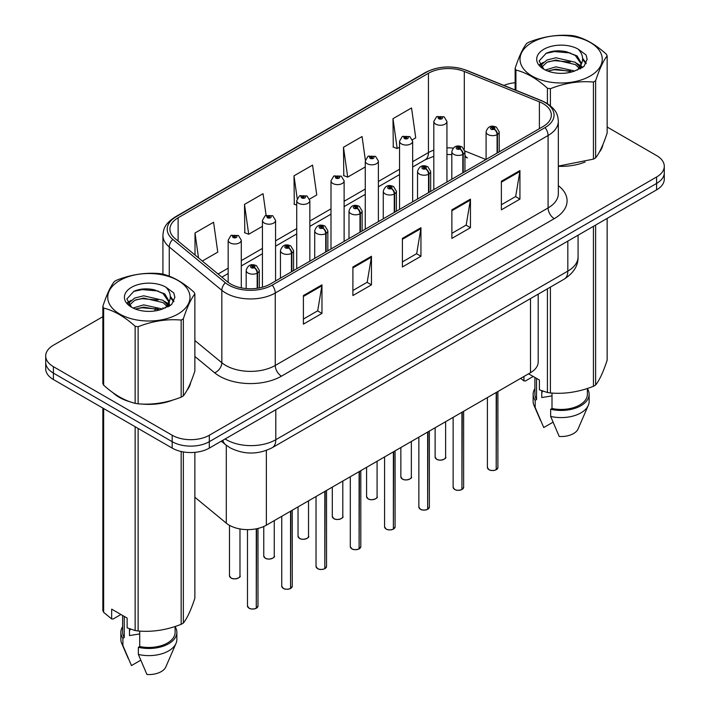 <?xml version="1.0" encoding="UTF-8"?>
<svg xmlns="http://www.w3.org/2000/svg" width="710" height="710" viewBox="0 0 710 710"><rect width="100%" height="100%" fill="white"/><g stroke="black" fill="none" stroke-linecap="round" stroke-linejoin="round"><path stroke-width="1.06" d="M464.943 155.011A15.744 7.375 -68 0 0 467.428 157.913L467.02 157.753M538.189 294.144L538.189 361.967A26.243 15.15 180 0 1 530.503 372.679L266.356 525.187A26.243 15.15 180 0 1 226.295 523.163L194.868 497.257M112.925 392.683A41.996 24.246 0 0 0 119.165 397.28A41.996 24.246 0 0 0 130.365 401.904A41.996 24.246 0 0 1 119.165 397.28A41.996 24.246 0 0 1 112.925 392.683M543.132 103.642A28.001 16.161 180 0 1 551.333 115.073A28.001 16.161 180 0 1 543.132 126.495L270.306 284.018A28.001 16.161 180 0 1 227.573 281.861L174.988 238.498A28.001 16.161 180 0 1 169.921 229.223A28.001 16.161 180 0 1 178.121 217.792L428.441 73.281A28.001 16.161 180 0 1 464.296 71.47L539.396 101.832A28.001 16.161 180 0 1 543.132 103.642M545.058 102.533A30.716 17.732 0 0 0 540.958 100.545L465.849 70.183A30.716 17.732 0 0 0 426.515 72.171L176.204 216.692A30.716 17.732 0 0 0 172.761 239.394L225.345 282.757A30.716 17.732 0 0 0 272.223 285.127L545.058 127.605A30.716 17.732 0 0 0 545.058 102.533M102.852 316.687L53.401 345.237A26.243 15.15 0 0 0 45.715 355.958L45.715 368.809A26.243 15.15 0 0 0 53.401 379.53L172.184 448.108L172.184 441.682A26.243 15.15 0 0 0 209.308 441.682L656.599 183.437A26.243 15.15 0 0 0 664.285 172.716A26.243 15.15 0 0 1 656.599 183.437L209.308 441.682A26.243 15.15 0 0 1 172.184 441.682L53.401 373.096L172.184 441.682L172.184 435.248A26.243 15.15 0 0 0 209.308 435.248L656.599 177.003A26.243 15.15 0 0 0 664.285 166.291A26.243 15.15 0 0 0 656.599 155.579L607.148 127.028M45.715 362.384A26.243 15.15 0 0 0 53.401 373.096A26.243 15.15 0 0 1 45.715 362.384M303.401 295.555L303.401 324.133L321.967 313.412L321.967 284.843L303.401 295.555M303.401 319.056L317.698 310.811L321.887 285.793A7.002 4.038 -120 0 0 321.967 284.843M317.574 310.882L321.967 313.412M352.897 266.978L352.897 295.555L371.454 284.843L371.454 256.266L352.897 266.978M352.897 290.488L367.194 282.234L371.383 257.215A7.002 4.038 -120 0 0 371.454 256.266M367.07 282.305L371.454 284.843M501.375 181.254L501.375 209.832L519.933 199.119L519.933 170.542L501.375 181.254M501.375 204.764L515.673 196.51L519.862 171.492A7.002 4.038 -120 0 0 519.933 170.542M515.549 196.581L519.933 199.119M451.88 209.832L451.88 238.409L470.446 227.688L470.446 199.119L451.88 209.832M451.88 233.333L466.177 225.079L470.366 200.06A7.002 4.038 -120 0 0 470.446 199.119M466.053 225.159L470.446 227.688M402.392 238.409L402.392 266.978L420.95 256.266L420.95 227.688L402.392 238.409M402.392 261.91L416.681 253.656L420.87 228.638A7.002 4.038 -120 0 0 420.95 227.688M416.557 253.727L420.95 256.266M558.335 166.3A41.996 24.246 0 0 0 585.076 162.031A41.996 24.246 0 0 1 558.335 166.3M599.258 152.295A41.996 24.246 0 0 0 602.914 144.591A41.996 24.246 0 0 1 599.258 152.295M141.68 404.025A41.996 24.246 0 0 0 172.796 400.058A41.996 24.246 0 0 1 141.68 404.025M186.978 390.314A41.996 24.246 0 0 0 190.635 382.619A41.996 24.246 0 0 1 186.978 390.314M515.132 82.742A26.243 15.15 0 0 0 503.905 85.422M150.609 289.121L149.89 289.529M127.507 302.46L131.208 300.33M45.715 355.958A26.243 15.15 0 0 0 53.401 366.671L172.184 435.248M202.315 261.031L217.766 252.121L213.577 222.257L195.01 232.978L195.01 255.014M365.357 160.078L362.056 136.533L343.489 147.254L343.791 175.654M412.43 139.728L415.732 137.82L411.543 107.964L392.985 118.676L393.287 147.076M266.099 215.316L263.064 193.688L244.506 204.4L244.808 232.8M309.613 199.093L316.749 194.966L312.56 165.11L294.002 175.832L294.295 204.231M296.718 205.137L294.002 204.116M294.002 175.832L297.179 198.489M343.489 147.254L347.687 177.109L365.268 166.957M347.687 177.109L343.489 175.539M392.985 118.676L397.174 148.532L399.544 147.165M397.174 148.532L392.985 146.97M244.506 204.4L248.695 234.256L262.443 226.321M248.695 234.256L244.506 232.694M195.01 232.978L198.507 257.899M172.184 448.108A26.243 15.15 0 0 0 209.308 448.108L656.599 189.863A26.243 15.15 0 0 0 664.285 179.151L664.285 166.291M496.166 469.789C493.051 470.792 490.654 470.757 488.977 469.692L487.406 467.473A5.245 3.026 0 0 0 488.941 469.612A5.245 3.026 0 0 0 496.201 469.709L496.086 469.772A5.076 2.929 180 0 1 489.066 469.683M496.201 469.487L496.521 392.302M497.488 152.854L497.488 134.421A4.375 2.636 -122.2 0 0 494.266 129.14A2.183 1.26 0 0 0 494.195 127.392A2.183 1.26 0 0 0 491.107 127.392A2.183 1.26 0 0 0 491.107 129.176A2.183 1.26 0 0 0 494.133 129.22L493.246 128.661A0.879 0.506 180 0 1 492.314 127.818A0.879 0.506 180 0 1 493.299 128.625L494.266 129.14M494.133 129.22A4.375 2.414 62.1 0 1 497.089 134.651A6.559 3.79 180 0 1 488.01 134.536A6.559 3.79 180 0 1 486.093 131.856C487.77 126.478 491.205 124.916 496.388 127.179L499.219 131.856A6.559 3.79 180 0 1 497.488 134.421M497.089 153.085L497.089 134.651M496.201 469.709L496.201 392.488M446.936 182.035L446.936 121.463A6.559 3.79 180 0 1 442.889 124.96A6.559 3.79 180 0 1 435.736 124.143A6.559 3.79 180 0 1 433.81 121.463L436.428 116.91A4.375 2.636 57.8 0 1 438.762 117.035A2.183 1.26 0 0 0 438.833 118.783A2.183 1.26 0 0 0 441.922 118.783A2.183 1.26 0 0 0 441.922 116.999A2.183 1.26 0 0 0 438.895 116.964L439.783 117.523A0.879 0.506 180 0 1 440.715 118.357A0.879 0.506 180 0 1 439.73 117.549L438.762 117.035M439.783 118.259L439.783 117.523M438.895 116.964A4.375 2.414 -117.9 0 0 436.854 116.662A4.375 2.414 -117.9 0 0 436.659 116.786M439.73 118.233L439.73 117.549M461.891 489.572C458.775 490.574 456.379 490.548 454.702 489.483L453.131 487.255A5.245 3.026 0 0 0 454.666 489.403A5.245 3.026 0 0 0 461.926 489.492L461.811 489.563A5.076 2.929 180 0 1 454.791 489.474M461.926 489.279L462.245 412.084M463.213 172.637L463.213 154.203A4.375 2.636 -122.2 0 0 459.991 148.923A2.183 1.26 0 0 0 459.929 147.183A2.183 1.26 0 0 0 456.832 147.183A2.183 1.26 0 0 0 456.832 148.967A2.183 1.26 0 0 0 459.858 149.002L458.971 148.443A0.879 0.506 180 0 1 458.048 147.609A0.879 0.506 180 0 1 459.024 148.417L459.991 148.923M459.858 149.002A4.375 2.414 62.1 0 1 462.813 154.434A6.559 3.79 180 0 1 453.743 154.327A6.559 3.79 180 0 1 451.817 151.647C453.495 146.26 456.929 144.698 462.112 146.961L464.943 151.647A6.559 3.79 180 0 1 463.213 154.203M462.813 172.876L462.813 154.434M461.926 489.492L461.926 412.27M427.615 509.363C424.5 510.366 422.104 510.339 420.426 509.274L418.856 507.047A5.245 3.026 0 0 0 420.391 509.194A5.245 3.026 0 0 0 427.651 509.283L427.535 509.354A5.076 2.929 180 0 1 420.515 509.265M427.651 509.07L427.979 431.875M428.946 192.428L428.946 173.994A4.375 2.636 -122.2 0 0 425.716 168.714A2.183 1.26 0 0 0 425.654 166.965A2.183 1.26 0 0 0 422.556 166.965A2.183 1.26 0 0 0 422.556 168.758A2.183 1.26 0 0 0 425.583 168.794L424.695 168.234A0.879 0.506 180 0 1 423.772 167.391A0.879 0.506 180 0 1 424.749 168.199L425.716 168.714M425.583 168.794A4.375 2.414 62.1 0 1 428.538 174.225A6.559 3.79 180 0 1 419.468 174.11A6.559 3.79 180 0 1 417.542 171.429C419.219 166.051 422.654 164.489 427.837 166.752L430.668 171.429A6.559 3.79 180 0 1 428.946 173.994M428.538 192.659L428.538 174.225M427.651 509.283L427.651 432.062M393.34 529.154C390.225 530.157 387.829 530.121 386.151 529.057L384.58 526.838A5.245 3.026 0 0 0 386.116 528.977A5.245 3.026 0 0 0 393.375 529.074L393.26 529.136A5.076 2.929 180 0 1 386.24 529.048M393.375 528.852L393.704 451.666M394.671 212.219L394.671 193.777A4.375 2.636 -122.2 0 0 391.441 188.505A2.183 1.26 0 0 0 391.379 186.757A2.183 1.26 0 0 0 388.281 186.757A2.183 1.26 0 0 0 388.281 188.54A2.183 1.26 0 0 0 391.308 188.576L390.42 188.026A0.879 0.506 180 0 1 389.497 187.183A0.879 0.506 180 0 1 390.473 187.99L391.441 188.505M391.308 188.576A4.375 2.414 62.1 0 1 394.263 194.016A6.559 3.79 180 0 1 385.193 193.901A6.559 3.79 180 0 1 383.267 191.221C384.944 185.834 388.379 184.28 393.562 186.544L396.393 191.221A6.559 3.79 180 0 1 394.671 193.777M394.263 212.45L394.263 194.016M393.375 529.074L393.375 451.853M359.065 548.936C355.95 549.939 353.553 549.913 351.885 548.848L350.305 546.62A5.245 3.026 0 0 0 351.84 548.768A5.245 3.026 0 0 0 359.1 548.857L358.985 548.928A5.076 2.929 180 0 1 351.965 548.839M359.1 548.644L359.429 471.449M360.396 232.001L360.396 213.568A4.375 2.636 -122.2 0 0 357.165 208.287A2.183 1.26 0 0 0 357.103 206.548A2.183 1.26 0 0 0 354.006 206.548A2.183 1.26 0 0 0 354.006 208.332A2.183 1.26 0 0 0 357.032 208.367L356.145 207.808A0.879 0.506 180 0 1 355.222 206.974A0.879 0.506 180 0 1 356.198 207.781L357.165 208.287M357.032 208.367A4.375 2.414 62.1 0 1 359.988 213.799A6.559 3.79 180 0 1 350.917 213.683A6.559 3.79 180 0 1 348.992 211.012C350.669 205.625 354.104 204.063 359.287 206.326L362.118 211.012A6.559 3.79 180 0 1 360.396 213.568M359.988 232.241L359.988 213.799M359.1 548.857L359.1 471.635M412.661 201.826L412.661 141.254A6.559 3.79 180 0 1 408.614 144.751A6.559 3.79 180 0 1 401.461 143.926A6.559 3.79 180 0 1 399.544 141.254L402.153 136.693A4.375 2.636 57.8 0 1 404.487 136.826A2.183 1.26 0 0 0 404.558 138.574A2.183 1.26 0 0 0 407.646 138.574A2.183 1.26 0 0 0 407.646 136.79A2.183 1.26 0 0 0 404.62 136.746L405.508 137.305A0.879 0.506 180 0 1 406.439 138.148A0.879 0.506 180 0 1 405.481 138.033L405.508 137.305M404.62 136.746A4.375 2.414 -117.9 0 0 402.579 136.453A4.375 2.414 -117.9 0 0 402.384 136.577M405.454 138.024L404.487 136.826M405.481 138.033A0.879 0.506 180 0 1 405.454 137.341M378.386 221.618L378.386 161.037A6.559 3.79 180 0 1 374.339 164.542A6.559 3.79 180 0 1 367.185 163.717A6.559 3.79 180 0 1 365.268 161.037L367.886 156.484A4.375 2.636 57.8 0 1 370.212 156.617A2.183 1.26 0 0 0 370.283 158.357A2.183 1.26 0 0 0 373.371 158.357A2.183 1.26 0 0 0 373.371 156.573A2.183 1.26 0 0 0 370.354 156.537L371.232 157.096A0.879 0.506 180 0 1 372.164 157.931A0.879 0.506 180 0 1 371.179 157.123L370.212 156.617M371.232 157.842L371.232 157.096M370.354 156.537A4.375 2.414 -117.9 0 0 368.304 156.244A4.375 2.414 -117.9 0 0 368.108 156.369M371.179 157.806L371.179 157.123M344.119 241.4L344.119 180.828A6.559 3.79 180 0 1 340.063 184.325A6.559 3.79 180 0 1 332.91 183.508A6.559 3.79 180 0 1 330.993 180.828L333.611 176.275A4.375 2.636 57.8 0 1 335.945 176.399A2.183 1.26 0 0 0 336.007 178.148A2.183 1.26 0 0 0 339.096 178.148A2.183 1.26 0 0 0 339.096 176.364A2.183 1.26 0 0 0 336.078 176.32L336.966 176.879A0.879 0.506 180 0 1 337.889 177.722A0.879 0.506 180 0 1 336.913 176.914L335.945 176.399M336.966 177.624L336.966 176.879M336.078 176.32A4.375 2.414 -117.9 0 0 334.028 176.027A4.375 2.414 -117.9 0 0 333.833 176.151M336.913 177.598L336.913 176.914M532.065 42.458A41.118 23.741 -0 0 0 532.065 76.032A41.118 23.741 -0 0 0 590.214 76.032A41.118 23.741 -0 0 0 590.214 42.458A41.118 23.741 -0 0 0 532.065 42.458M558.335 166.096L593.436 159.129A47.242 27.273 -0 0 0 594.545 158.507A47.242 27.273 -0 0 0 595.628 157.868C599.453 153.085 603.296 144.804 607.148 133.027L607.148 55.939A47.242 27.273 -0 0 0 606.349 54.208C595.823 44.677 585.324 38.615 574.86 36.024A47.242 27.273 -0 0 0 571.87 35.562C557.465 34.328 543.123 36.547 528.843 42.218A47.242 27.273 -0 0 0 527.734 42.84A47.242 27.273 -0 0 0 526.651 43.479C522.8 48.342 518.957 56.614 515.132 68.32A47.242 27.273 -0 0 0 515.93 70.05L515.93 90.276M547.419 103.616L547.419 88.226C536.902 78.695 526.403 72.633 515.93 70.05M547.419 88.226A47.242 27.273 -0 0 0 550.41 88.697L550.41 105.772M593.436 159.129L593.436 82.04C579.156 80.789 564.814 83.008 550.41 88.697M593.436 82.04A47.242 27.273 -0 0 0 594.545 81.419A47.242 27.273 -0 0 0 595.628 80.771L595.628 157.868M574.745 71L555.966 66.846L545.307 69.997M572.127 71.852L555.966 69.11L547.703 71.027M580.629 68.648L580.443 68.169M579.884 67.024L575.286 62.276L555.966 57.767L546.993 60.004L541.819 64.424L541.144 66.829M579.147 68.16L575.286 64.539L555.966 60.039L546.993 62.276L541.553 67.272M577.39 70.121L580.46 65.87L581.144 62.87L577.115 55.921L566.136 51.688C558.663 50.162 551.998 50.694 546.167 53.277L539.13 60.954L543.86 69.172M580.088 68.932L581.144 64.672M581.082 63.767L575.286 55.469L566.669 51.786M543.851 49.265A24.442 14.111 -0 0 0 543.851 69.225A24.442 14.111 -0 0 0 574.417 71.089L583.939 66.474L587.152 59.241L586.061 54.927L578.047 49.052A24.442 14.111 -0 0 0 543.851 49.265M578.047 49.052C583.141 54.226 583.948 59.826 580.46 65.853M515.132 89.957L515.132 68.32M607.148 55.939C603.322 60.723 599.48 69.003 595.628 80.771M570.334 71.089L554.403 69.731L548.067 70.885M581.969 67.876L580.851 66.971M580.177 66.483L579.041 65.737M570.334 62.018L554.403 60.652L548.067 61.805M541.943 64.202L540.079 65.355M585.945 63.767L582.591 59.356M570.396 52.966L554.403 51.581L545.884 53.41M587.152 59.462L586.061 54.927M582.697 67.397L581.055 65.995M580.567 65.622L576.644 63.279M543.487 62.303L539.653 64.521M586.22 63.225L582.591 58.22M119.786 280.477A41.118 23.741 -0 0 0 119.786 314.06A41.118 23.741 -0 0 0 177.935 314.06A41.118 23.741 -0 0 0 177.935 280.477A41.118 23.741 -0 0 0 119.786 280.477M115.455 280.867A47.242 27.273 -0 0 0 114.372 281.506C110.52 286.37 106.677 294.641 102.852 306.347A47.242 27.273 -0 0 0 103.651 308.078L103.651 385.166C114.124 394.671 124.623 400.733 135.14 403.351A47.242 27.273 -0 0 0 138.13 403.812C152.419 405.064 166.752 402.845 181.156 397.156A47.242 27.273 -0 0 0 182.266 396.535A47.242 27.273 -0 0 0 183.349 395.896C187.174 391.112 191.017 382.832 194.868 371.055L194.868 293.967A47.242 27.273 -0 0 0 194.07 292.236C183.544 282.704 173.045 276.643 162.581 274.051A47.242 27.273 -0 0 0 159.59 273.59C145.186 272.356 130.844 274.575 116.564 280.246A47.242 27.273 -0 0 0 115.455 280.867M135.14 403.351L135.14 326.254C124.623 316.722 114.124 310.661 103.651 308.078M135.14 326.254A47.242 27.273 -0 0 0 138.13 326.724L138.13 403.812M181.156 397.156L181.156 320.068C166.877 318.817 152.535 321.035 138.13 326.724M181.156 320.068A47.242 27.273 -0 0 0 182.266 319.447A47.242 27.273 -0 0 0 183.349 318.799L183.349 395.896M102.852 306.347L102.852 383.444A47.242 27.273 -0 0 0 103.651 385.166M162.466 309.027L143.686 304.874L133.027 308.025M159.848 309.88L143.686 307.137L135.424 309.054M168.35 306.676L168.163 306.196M167.604 305.052L163.007 300.303L143.686 295.795L134.714 298.031L129.54 302.451L128.865 304.856M166.868 306.188L163.007 302.567L143.686 298.067L134.714 300.303L129.273 305.3M165.11 308.149L168.181 303.889L168.865 300.898L164.835 293.949L153.866 289.715C146.384 288.189 139.719 288.721 133.888 291.304L126.85 298.981L131.581 307.199M167.809 306.96L168.865 302.7M168.802 301.794L163.007 293.496L154.389 289.813M131.572 287.293A24.442 14.111 -0 0 0 131.572 307.252A24.442 14.111 -0 0 0 162.137 309.116L171.66 304.501L174.873 297.268L173.781 292.955L165.767 287.071A24.442 14.111 -0 0 0 131.572 287.293M165.767 287.071C170.862 292.254 171.669 297.854 168.181 303.88M194.868 293.967C191.043 298.75 187.2 307.031 183.349 318.799M158.055 309.116L142.124 307.758L135.787 308.912M169.69 305.895L168.572 304.998M167.897 304.51L166.761 303.765M158.055 300.046L142.124 298.679L135.787 299.833M129.664 302.229L127.8 303.383M173.666 301.794L170.311 297.383M158.117 290.993L142.124 289.609L133.604 291.437M174.873 297.49L173.781 292.955M170.418 305.424L168.776 304.022M168.288 303.649L164.365 301.306M173.941 301.253L170.311 296.248M542.751 391.086A19.782 11.422 0 0 0 541.757 393.029M541.757 390.74L541.757 397.556L551.998 395.887M528.577 373.788L539.405 380.045L539.405 389.834L547.419 392.497A47.242 27.273 0 0 0 550.41 392.958C564.698 394.21 579.032 391.991 593.436 386.302A47.242 27.273 0 0 0 595.628 385.042C599.453 380.249 603.296 371.978 607.148 360.201L607.148 218.414M551.998 393.065L551.998 408.49A26.243 15.15 0 0 0 587.383 394.281L587.383 388.468M551.998 408.49L550.649 409.271A28.001 16.161 0 0 0 589.14 394.281A28.001 16.161 0 0 0 587.383 388.663M550.649 409.271L550.649 416.415A28.001 16.161 0 0 0 588.306 405.348A28.001 16.161 0 0 0 589.14 401.425L589.14 394.281M550.649 416.415L559.214 436.472A17.501 10.1 0 0 0 578.117 428.884L588.306 405.348M593.436 386.302L593.436 226.33M595.628 225.07L595.628 385.042M550.41 287.097L550.41 392.958M547.419 392.497L547.419 288.819M533.219 376.469L525.373 381.004L523.944 380.906L520.67 378.359M534.896 377.436L534.896 394.281A26.243 15.15 0 0 0 536.538 399.561L536.538 378.386M534.896 388.663A28.001 16.161 0 0 0 533.139 394.281A28.001 16.161 0 0 0 535.18 400.342L536.538 399.561M533.139 394.281L533.139 401.425A28.001 16.161 0 0 0 533.973 405.348A28.001 16.161 0 0 0 535.18 407.487L535.18 400.342M552.975 422.21L543.745 427.544L535.18 407.487M523.944 376.469L523.944 380.906M130.471 629.113A19.782 11.422 0 0 0 129.477 631.057M129.477 628.767L129.477 635.583L139.719 633.915M120.94 614.496L113.094 619.022L111.665 618.934L111.665 609.136L127.126 618.073L127.126 627.862L135.14 630.524A47.242 27.273 0 0 0 138.13 630.986C152.419 632.237 166.752 630.019 181.156 624.33A47.242 27.273 0 0 0 183.349 623.069C187.174 618.277 191.017 609.996 194.868 598.228L194.868 452.359M139.719 631.092L139.719 646.517A26.243 15.15 0 0 0 175.104 632.308L175.104 626.495M139.719 646.517L138.37 647.298A28.001 16.161 0 0 0 176.861 632.308A28.001 16.161 0 0 0 175.104 626.69M138.37 647.298L138.37 654.442A28.001 16.161 0 0 0 176.027 643.375A28.001 16.161 0 0 0 176.861 639.453L176.861 632.308M138.37 654.442L146.934 674.5A17.501 10.1 0 0 0 165.838 666.912L176.027 643.375M181.156 624.33L181.156 451.498M183.349 451.933L183.349 623.069M138.13 428.449L138.13 630.986M135.14 630.524L135.14 426.719M103.651 408.543L103.651 612.34L111.665 618.934M103.651 612.34A47.242 27.273 0 0 1 102.852 610.618L102.852 408.081M122.617 615.463L122.617 632.308A26.243 15.15 0 0 0 124.259 637.589L124.259 616.413M122.617 626.69A28.001 16.161 0 0 0 120.86 632.308A28.001 16.161 0 0 0 122.901 638.37L124.259 637.589M120.86 632.308L120.86 639.453A28.001 16.161 0 0 0 121.694 643.375A28.001 16.161 0 0 0 122.901 645.514L122.901 638.37M140.695 660.238L131.465 665.572L122.901 645.514M324.789 568.728C321.674 569.731 319.278 569.695 317.61 568.639L316.03 566.411A5.245 3.026 0 0 0 317.574 568.55A5.245 3.026 0 0 0 324.825 568.648L324.71 568.71A5.076 2.929 180 0 1 317.698 568.63M324.825 568.435L325.153 491.24M326.121 251.793L326.121 233.359A4.375 2.636 -122.2 0 0 322.899 228.079A2.183 1.26 0 0 0 322.828 226.33A2.183 1.26 0 0 0 319.74 226.33A2.183 1.26 0 0 0 319.74 228.114A2.183 1.26 0 0 0 322.757 228.158L321.87 227.599A0.879 0.506 180 0 1 320.947 226.756A0.879 0.506 180 0 1 321.932 227.564L322.899 228.079M322.757 228.158A4.375 2.414 62.1 0 1 325.712 233.59A6.559 3.79 180 0 1 316.642 233.475A6.559 3.79 180 0 1 314.716 230.794C316.394 225.416 319.828 223.854 325.02 226.117L327.842 230.794A6.559 3.79 180 0 1 326.121 233.359M325.712 252.023L325.712 233.59M324.825 568.648L324.825 491.426M290.523 588.51C287.399 589.522 285.003 589.486 283.334 588.421L281.755 586.203A5.245 3.026 0 0 0 283.299 588.341A5.245 3.026 0 0 0 290.559 588.43L290.434 588.501A5.076 2.929 180 0 1 283.423 588.413M290.559 588.217L290.878 511.022M291.845 271.584L291.845 253.142A4.375 2.636 -122.2 0 0 288.624 247.87A2.183 1.26 0 0 0 288.553 246.121A2.183 1.26 0 0 0 285.464 246.121A2.183 1.26 0 0 0 285.464 247.905A2.183 1.26 0 0 0 288.482 247.941L287.603 247.382A0.879 0.506 180 0 1 286.671 246.547A0.879 0.506 180 0 1 287.656 247.355L288.624 247.87M288.482 247.941A4.375 2.414 62.1 0 1 291.446 253.381A6.559 3.79 180 0 1 282.367 253.266A6.559 3.79 180 0 1 280.45 250.586C282.127 245.198 285.553 243.636 290.745 245.9L293.567 250.586A6.559 3.79 180 0 1 291.845 253.142M291.446 271.815L291.446 253.381M290.559 588.43L290.559 511.218M256.248 608.301C253.124 609.304 250.736 609.278 249.059 608.213L247.488 605.985A5.245 3.026 0 0 0 249.024 608.133A5.245 3.026 0 0 0 256.283 608.221L256.159 608.292A5.076 2.929 180 0 1 249.148 608.204M256.283 608.009L256.603 528.746M257.57 288.224L257.57 272.933A4.375 2.636 -122.2 0 0 254.349 267.652A2.183 1.26 0 0 0 254.278 265.904A2.183 1.26 0 0 0 251.189 265.904A2.183 1.26 0 0 0 251.189 267.697A2.183 1.26 0 0 0 254.215 267.732L253.328 267.173A0.879 0.506 180 0 1 252.396 266.33A0.879 0.506 180 0 1 253.381 267.146L254.349 267.652M254.215 267.732A4.375 2.414 62.1 0 1 257.171 273.164A6.559 3.79 180 0 1 248.092 273.048A6.559 3.79 180 0 1 246.175 270.377C247.852 264.99 251.278 263.428 256.47 265.691L259.292 270.377A6.559 3.79 180 0 1 257.57 272.933M257.171 288.287L257.171 273.164M256.283 608.221L256.283 528.808M309.844 261.191L309.844 200.61A6.559 3.79 180 0 1 305.788 204.116A6.559 3.79 180 0 1 298.644 203.291A6.559 3.79 180 0 1 296.718 200.61L299.336 196.058A4.375 2.636 57.8 0 1 301.67 196.191A2.183 1.26 0 0 0 301.732 197.939A2.183 1.26 0 0 0 304.83 197.939A2.183 1.26 0 0 0 304.83 196.146A2.183 1.26 0 0 0 301.803 196.111L302.691 196.67A0.879 0.506 180 0 1 303.614 197.513A0.879 0.506 180 0 1 302.637 196.705L301.67 196.191M302.691 197.415L302.691 196.67M301.803 196.111A4.375 2.414 -117.9 0 0 299.753 195.818A4.375 2.414 -117.9 0 0 299.567 195.942M302.637 197.38L302.637 196.705M275.569 280.983L275.569 220.402A6.559 3.79 180 0 1 271.513 223.898A6.559 3.79 180 0 1 264.368 223.082A6.559 3.79 180 0 1 262.443 220.402L265.061 215.849A4.375 2.636 57.8 0 1 267.395 215.982A2.183 1.26 0 0 0 267.457 217.721A2.183 1.26 0 0 0 270.554 217.721A2.183 1.26 0 0 0 270.554 215.938A2.183 1.26 0 0 0 267.528 215.902L268.416 216.461A0.879 0.506 180 0 1 269.339 217.296A0.879 0.506 180 0 1 268.389 217.189L267.395 215.982M268.416 217.207L268.416 216.461M267.528 215.902A4.375 2.414 -117.9 0 0 265.478 215.609A4.375 2.414 -117.9 0 0 265.291 215.733M268.389 217.189A0.879 0.506 180 0 1 268.362 216.488M241.293 287.852L241.293 240.193A6.559 3.79 180 0 1 237.246 243.69A6.559 3.79 180 0 1 230.093 242.873A6.559 3.79 180 0 1 228.167 240.193L230.786 235.64A4.375 2.636 57.8 0 1 233.12 235.764A2.183 1.26 0 0 0 233.182 237.513A2.183 1.26 0 0 0 236.279 237.513A2.183 1.26 0 0 0 236.279 235.729A2.183 1.26 0 0 0 233.253 235.684L234.14 236.244A0.879 0.506 180 0 1 235.063 237.087A0.879 0.506 180 0 1 234.087 236.279L233.12 235.764M234.14 236.989L234.14 236.244M233.253 235.684A4.375 2.414 -117.9 0 0 231.211 235.392A4.375 2.414 -117.9 0 0 231.016 235.516M234.087 236.962L234.087 236.279M530.503 298.59L530.503 372.679M226.295 445.276L226.295 523.163M266.356 450.424L266.356 525.187M558.335 185.638A43.745 25.258 180 0 1 554.27 218.653L281.444 376.176A8.751 5.05 60 0 1 275.258 365.455L548.084 207.941A34.994 20.208 0 0 0 558.335 193.652L558.335 121.215A34.994 20.208 180 0 1 548.084 135.504A8.751 5.05 -120 0 0 545.058 127.605M281.444 376.176A43.745 25.258 180 0 1 219.576 376.176A43.745 25.258 180 0 1 214.668 372.803L194.868 356.473M225.345 282.757A8.751 5.849 129.5 0 0 221.839 290.319L221.839 362.757A34.994 20.208 0 0 0 225.762 365.455A34.994 20.208 0 0 0 275.258 365.455L275.258 293.017A34.994 20.208 180 0 1 221.839 290.319L169.255 246.956A34.994 20.208 180 0 1 162.918 235.374L162.918 274.149M558.335 121.215C557.776 115.171 557.155 110.139 546.274 102.923L541.677 100.687A8.751 4.1 112 0 0 540.958 100.545M541.677 100.687L466.568 70.325C452.075 65.196 438.318 65.941 425.299 72.562A8.751 5.05 60 0 1 426.515 72.171M176.204 216.692A8.751 5.05 -120 0 0 174.988 217.074C164.081 224.316 163.477 229.339 162.918 235.374M172.761 239.394A8.751 5.849 129.5 0 0 169.255 246.956L169.255 276.19M466.568 70.325A8.751 4.1 112 0 0 465.849 70.183M272.223 285.127A8.751 5.05 60 0 1 275.258 293.017L548.084 135.504L548.084 207.941A8.751 5.05 60 0 0 554.27 218.653M154.718 310.971A43.745 25.258 180 0 1 155.703 308.326M209.308 435.248L209.308 448.108M656.599 177.003L656.599 189.863M53.401 366.671L53.401 379.53M169.255 301.883L169.255 306.17M162.918 307.812A34.994 20.208 0 0 0 162.972 308.877M194.868 340.525L221.839 362.757A8.751 5.849 -50.5 0 1 214.668 372.803M178.121 217.792L178.121 241.08M539.396 101.832L539.396 128.661M464.296 71.47L464.296 149.144M485.951 159.519L464.899 151.008M453.22 148.097A28.001 16.161 0 0 0 446.936 147.857M433.81 150.147A28.001 16.161 0 0 0 428.441 152.57L412.661 161.685M428.441 73.281L428.441 152.57A15.744 9.097 60 0 1 425.175 159.785L412.661 167.01M399.544 169.255L378.386 181.467M365.268 189.046L344.119 201.258M330.993 208.838L309.844 221.041M296.718 228.62L275.569 240.832M262.443 248.411L241.293 260.623M228.167 268.194L218.076 274.024M402.392 239.314L420.87 228.638M451.88 210.737L470.366 200.06M501.375 182.159L519.862 171.492M352.897 267.883L371.383 257.215M303.401 296.461L321.887 285.793M225.114 438.984A34.994 20.208 0 0 0 226.321 439.712A34.994 20.208 0 0 0 275.808 439.712L567.822 271.122A34.994 20.208 0 0 0 578.073 256.834C578.33 265.522 573.707 272.951 564.202 279.136L272.187 447.726A17.501 10.1 60 0 0 275.808 439.712L275.808 409.714M567.822 241.125L567.822 271.122A17.501 10.1 60 0 1 564.202 279.136M222.825 440.306A17.501 11.706 129.5 0 0 225.602 444.726L221.298 441.185M496.521 469.523A5.245 3.026 0 0 0 497.905 467.473L497.905 391.503M436.668 459.219A5.245 3.026 0 0 0 442.383 459.876A5.245 3.026 0 0 0 445.623 457.08C447.38 458.403 440.111 461.633 436.703 459.299L435.123 457.08A5.245 3.026 0 0 0 436.668 459.219M444.025 459.255A5.076 2.929 180 0 1 436.792 459.29M462.245 489.305A5.245 3.026 0 0 0 463.63 487.255L463.63 411.294M427.979 509.097A5.245 3.026 0 0 0 429.355 507.047L429.355 431.077M393.704 528.879A5.245 3.026 0 0 0 395.079 526.838L395.079 450.868M359.429 548.67A5.245 3.026 0 0 0 360.804 546.62L360.804 470.65M402.392 479.01A5.245 3.026 0 0 0 408.108 479.667A5.245 3.026 0 0 0 411.347 476.863C413.105 478.194 405.836 481.424 402.428 479.09L400.848 476.863A5.245 3.026 0 0 0 402.392 479.01M409.75 479.046A5.076 2.929 180 0 1 402.517 479.081M368.117 498.793A5.245 3.026 0 0 0 373.833 499.449A5.245 3.026 0 0 0 377.081 496.654C378.829 497.985 371.561 501.216 368.153 498.873L366.582 496.654A5.245 3.026 0 0 0 368.117 498.793M375.475 498.828A5.076 2.929 180 0 1 368.241 498.864M333.842 518.584A5.245 3.026 0 0 0 339.566 519.241A5.245 3.026 0 0 0 342.806 516.445C344.554 517.767 337.286 520.998 333.877 518.664L332.307 516.445A5.245 3.026 0 0 0 333.842 518.584M341.199 518.62A5.076 2.929 180 0 1 333.966 518.655M325.153 568.462A5.245 3.026 0 0 0 326.529 566.411L326.529 490.441M290.878 588.244A5.245 3.026 0 0 0 292.254 586.203L292.254 510.233M256.603 608.035A5.245 3.026 0 0 0 257.987 605.985L257.987 528.435M299.567 538.375A5.245 3.026 0 0 0 305.291 539.032A5.245 3.026 0 0 0 308.53 536.227C310.279 537.559 303.01 540.789 299.602 538.455L298.031 536.227A5.245 3.026 0 0 0 299.567 538.375M306.933 538.411A5.076 2.929 180 0 1 299.691 538.446M265.291 558.158A5.245 3.026 0 0 0 271.016 558.814A5.245 3.026 0 0 0 274.255 556.019C276.004 557.341 268.744 560.572 265.327 558.237L263.756 556.019A5.245 3.026 0 0 0 265.291 558.158M272.658 558.193A5.076 2.929 180 0 1 265.416 558.229M231.016 577.949A5.245 3.026 0 0 0 236.741 578.606A5.245 3.026 0 0 0 239.98 575.801C241.728 577.132 234.469 580.363 231.052 578.029L229.481 575.801A5.245 3.026 0 0 0 231.016 577.949M238.383 577.984A5.076 2.929 180 0 1 231.14 578.02M425.299 72.562L174.988 217.074M467.428 157.913L464.943 157.008M451.817 154.602L446.936 154.505M433.81 156.324L425.175 159.785M399.544 174.58L378.386 186.792M365.268 194.371L344.119 206.583M330.993 214.163L309.844 226.375M296.718 233.945L275.569 246.157M262.443 253.736L241.293 265.948M228.167 273.527L221.875 277.157M272.187 447.726C258.103 454.799 244.027 454.799 229.942 447.726L225.602 444.726M578.073 256.834L578.073 235.205M487.406 467.473L487.406 397.564M486.093 159.43L486.093 131.856M499.219 151.86L499.219 131.856M497.905 467.473L496.485 469.603M445.623 457.08L445.623 421.687M435.123 457.08L435.123 427.748M446.936 121.463L444.114 116.777L436.854 116.662M433.81 189.614L433.81 121.463M453.131 487.255L453.131 417.356M451.817 179.222L451.817 151.647M464.943 171.642L464.943 151.647M463.63 487.255L462.21 489.385M418.856 507.047L418.856 437.138M417.542 199.013L417.542 171.429M430.668 191.434L430.668 171.429M429.355 507.047L427.944 509.176M384.58 526.838L384.58 456.929M383.267 218.795L383.267 191.221M396.393 211.225L396.393 191.221M395.079 526.838L393.668 528.959M350.305 546.62L350.305 476.712M348.992 238.587L348.992 211.012M362.118 231.007L362.118 211.012M360.804 546.62L359.393 548.75M411.347 476.863L411.347 441.469M400.848 476.863L400.848 447.531M412.661 141.254L409.839 136.569L402.579 136.453M399.544 209.406L399.544 141.254M377.081 496.654L377.081 461.26M366.582 496.654L366.582 467.322M378.386 161.037L375.563 156.36L368.304 156.244M365.268 229.188L365.268 161.037M342.806 516.445L342.806 481.052M332.307 516.445L332.307 487.113M344.119 180.828L341.288 176.142L334.028 176.027M330.993 248.979L330.993 180.828M540.523 420.471L533.973 405.348M128.244 658.498L121.694 643.375M316.03 566.411L316.03 496.503M314.716 258.378L314.716 230.794M327.842 250.799L327.842 230.794M326.529 566.411L325.118 568.541M281.755 586.203L281.755 516.294M280.45 278.16L280.45 250.586M293.567 270.581L293.567 250.586M292.254 586.203L290.843 588.324M247.488 605.985L247.488 529.625M246.175 288.553L246.175 270.377M259.292 287.932L259.292 270.377M257.987 605.985L256.567 608.115M308.53 536.227L308.53 500.834M298.031 536.227L298.031 506.896M309.844 200.61L307.013 195.933L299.753 195.818M296.718 268.77L296.718 200.61M274.255 556.019L274.255 520.625M263.756 556.019L263.756 526.5M275.569 220.402L272.738 215.725L265.478 215.609M262.443 287.213L262.443 220.402M239.98 575.801L239.98 528.932M229.481 575.801L229.481 525.329M241.293 240.193L238.462 235.507L231.211 235.392M228.167 282.332L228.167 240.193"/></g></svg>

